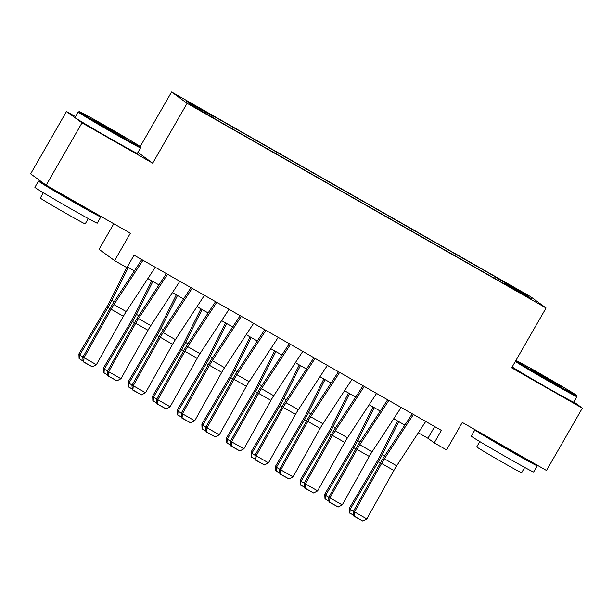 <?xml version="1.0" encoding="UTF-8"?>
<svg xmlns="http://www.w3.org/2000/svg" width="613" height="613" viewBox="0 0 613 613"><rect width="100%" height="100%" fill="white"/><g stroke="black" fill="none" stroke-linecap="round" stroke-linejoin="round"><path stroke-width="0.92" d="M205.723 113.765L212.366 117.374L209.569 115.604L196.405 108.194L205.723 113.765M113.773 223.753L99.091 249.292L114.593 260.64L126.891 267.651L134.055 255.177L441.398 430.41L434.226 442.877L446.525 449.888L462.294 422.457L546.505 470.47L582.35 408.135L573.921 401.967M75.514 116.654L66.495 111.512L30.65 173.847L46.159 185.195L82.004 122.861L152.691 163.165L187.103 103.321L171.594 91.973L140.185 146.599M187.103 103.321L546.076 307.987L530.567 296.638L171.594 91.973M66.495 111.512L82.004 122.861M525.418 295.612L513.579 289.037L531.739 299.297L525.241 295.933M497.802 280.202L498.254 278.953L495.319 276.808L210.113 114.194L213.048 116.34L186 100.923L192.367 105.582L222.35 123.152L507.556 285.765L504.622 283.612L504.353 283.934M498.254 278.953L525.303 294.378L531.67 299.037L504.622 283.612M114.593 260.64L130.37 233.208L46.159 185.195M546.076 307.987L511.663 367.831L582.35 408.135M418.311 432.786L427.943 438.28L434.226 442.877M127.328 266.885L134.37 270.9M147.848 278.586L158.959 284.915M172.437 292.6L183.548 298.937M197.026 306.623L208.136 312.952M221.615 320.637L232.718 326.974M246.196 334.66L257.307 340.989M270.785 348.674L281.896 355.011M295.374 362.697L306.485 369.026M319.963 376.711L331.066 383.048M344.552 390.734L355.655 397.063M369.133 404.749L380.244 411.085M393.722 418.763L404.833 425.1M434.671 426.571L427.943 438.28M494.461 278.294L495.319 276.808M213.048 116.34L212.734 117.198M524.245 294.799L525.303 294.378M152.691 163.165L137.94 152.369M425.721 421.476L396.68 465.803A14.383 2.582 -60.3 0 0 393.868 470.455L366.835 518.912L354.536 511.901L354.168 516.123L353.647 516L362.773 521.027L354.168 516.123M413.43 414.465L384.382 458.792A14.383 2.582 -60.3 0 0 381.57 463.443L354.536 511.901L353.234 511.587L380.267 463.129A21.578 3.87 119.7 0 1 384.489 456.149L412.243 413.79M353.234 511.587L353.647 516M362.773 521.027L366.835 518.912M397.607 420.985L380.198 455.727A14.383 2.582 119.7 0 1 377.577 460.524L349.379 508.131L350.161 509.342L378.367 461.742A21.578 3.87 -60.3 0 0 382.297 454.547L398.779 421.652M353.586 515.349L349.556 512.752L349.379 508.131M349.87 513.234L350.161 509.342L353.44 511.211M515.832 360.582A35.102 0.705 29.9 0 0 551.332 381.746A35.102 0.705 29.9 0 0 576.649 395.485A35.102 0.705 29.9 0 0 541.103 374.259A35.102 0.705 29.9 0 0 515.878 360.505M576.649 395.485L576.963 396.657A35.96 0.72 -150.1 0 1 576.963 396.68A35.96 0.72 -150.1 0 1 551.026 382.581A35.96 0.72 -150.1 0 1 515.341 361.432M548.773 379.876L531.004 369.264L556.213 383.439L561.424 386.757L548.773 379.876M530.62 461.413A35.96 0.72 -150.1 0 1 537.249 465.75L533.662 471.979A35.96 0.72 -150.1 0 1 507.725 457.888A35.96 0.72 -150.1 0 1 471.313 436.127L474.899 429.897A35.96 0.72 -150.1 0 1 476.539 430.579M537.249 465.75A35.96 0.72 -150.1 0 1 511.311 451.651A35.96 0.72 -150.1 0 1 474.899 429.897M524.682 467.397L521.632 472.692A25.892 0.521 -150.1 0 1 502.959 462.547A25.892 0.521 -150.1 0 1 476.745 446.885L479.787 441.582M576.963 396.68L573.806 402.159A35.96 0.72 -150.1 0 1 547.869 388.067A35.96 0.72 -150.1 0 1 512.184 366.919M523.241 457.206L523.027 457.574A19.562 0.391 -150.1 0 1 508.92 449.904A19.562 0.391 -150.1 0 1 489.113 438.065L489.251 437.828M114.907 132.914A35.102 0.705 29.9 0 0 140.224 146.653A35.102 0.705 29.9 0 0 104.685 125.435A35.102 0.705 29.9 0 0 79.383 111.673A35.102 0.705 29.9 0 0 114.907 132.914M140.546 147.833A35.96 0.72 -150.1 0 1 140.546 147.848A35.96 0.72 -150.1 0 1 114.608 133.757A35.96 0.72 -150.1 0 1 78.188 111.995A35.96 0.72 -150.1 0 1 78.203 111.987L75.039 117.481A35.96 0.72 -150.1 0 0 111.451 139.243A35.96 0.72 -150.1 0 0 137.389 153.334L140.546 147.848L140.224 146.653M112.355 131.044L94.586 120.439L119.796 134.615L125.006 137.925L112.355 131.044M94.203 212.588A35.96 0.72 -150.1 0 1 100.823 216.918L97.237 223.155A35.96 0.72 -150.1 0 1 71.307 209.064A35.96 0.72 -150.1 0 1 34.887 187.302L38.473 181.065A35.96 0.72 -150.1 0 1 44.826 184.222M100.823 216.918A35.96 0.72 -150.1 0 1 74.886 202.826A35.96 0.72 -150.1 0 1 38.473 181.065M88.264 218.573L85.215 223.868A25.892 0.521 -150.1 0 1 66.541 213.722A25.892 0.521 -150.1 0 1 40.32 198.053L43.37 192.758M86.816 208.382L86.609 208.742A19.562 0.391 -150.1 0 1 72.503 201.079A19.562 0.391 -150.1 0 1 52.687 189.241L52.825 189.003M401.132 407.453L372.091 451.781A14.383 2.582 -60.3 0 0 369.279 456.44L342.246 504.897L329.947 497.886L329.579 502.108L329.058 501.978L338.192 507.012L329.579 502.108M388.841 400.442L359.8 444.77A14.383 2.582 -60.3 0 0 356.988 449.429L329.947 497.886L328.645 497.572L355.678 449.114A21.578 3.87 119.7 0 1 359.9 442.134L387.654 399.768M328.645 497.572L329.058 501.978M338.192 507.012L342.246 504.897M376.551 393.439L347.502 437.766A14.383 2.582 -60.3 0 0 344.69 442.417L317.657 490.875L305.366 483.864L304.998 488.086L304.477 487.963L313.603 492.99L304.998 488.086M364.252 386.428L335.211 430.755A14.383 2.582 -60.3 0 0 332.399 435.406L305.366 483.864L304.056 483.55L331.097 435.092A21.578 3.87 119.7 0 1 335.311 428.112L363.065 385.753M304.056 483.55L304.477 487.963M313.603 492.99L317.657 490.875M351.962 379.416L322.913 423.744A14.383 2.582 -60.3 0 0 320.101 428.403L293.068 476.86L280.777 469.849L280.409 474.071L279.888 473.941L289.014 478.975L280.409 474.071M339.663 372.405L310.622 416.74A14.383 2.582 -60.3 0 0 307.81 421.392L280.777 469.849L279.474 469.535L306.508 421.077A21.578 3.87 119.7 0 1 310.722 414.097L338.483 371.731M279.474 469.535L279.888 473.941M289.014 478.975L293.068 476.86M327.373 365.402L298.332 409.729A14.383 2.582 -60.3 0 0 295.52 414.38L268.479 462.838L256.188 455.834L255.82 460.049L255.299 459.926L264.425 464.953L255.82 460.049M315.082 358.39L286.033 402.718A14.383 2.582 -60.3 0 0 283.221 407.369L256.188 455.834L254.885 455.513L281.919 407.055A21.578 3.87 119.7 0 1 286.141 400.074L313.894 357.716M254.885 455.513L255.299 459.926M264.425 464.953L268.479 462.838M373.018 406.963L355.617 441.712A14.383 2.582 119.7 0 1 352.996 446.509L324.79 494.109L325.58 495.327L353.778 447.72A21.578 3.87 -60.3 0 0 357.708 440.532L374.191 407.63M329.005 501.334L324.974 498.729L324.79 494.109M325.288 499.22L325.58 495.327L328.859 497.197M348.437 392.948L331.028 427.69A14.383 2.582 119.7 0 1 328.407 432.487L300.201 480.094L300.991 481.305L329.189 433.705A21.578 3.87 -60.3 0 0 333.127 426.51L349.602 393.615M304.416 487.312L300.385 484.714L300.201 480.094M300.699 485.197L300.991 481.305L304.27 483.174M323.848 378.926L306.439 413.675A14.383 2.582 119.7 0 1 303.818 418.472L275.612 466.072L276.402 467.29L304.607 419.683A21.578 3.87 -60.3 0 0 308.538 412.495L325.02 379.593M279.827 473.297L275.796 470.692L275.612 466.072M276.111 471.182L276.402 467.29L279.681 469.16M299.259 364.911L281.85 399.653A14.383 2.582 119.7 0 1 279.229 404.45L251.031 452.057L251.813 453.268L280.018 405.668A21.578 3.87 -60.3 0 0 283.949 398.473L300.431 365.578M255.238 459.275L251.207 456.677L251.031 452.057M251.522 457.16L251.813 453.268L255.092 455.137M302.784 351.379L273.743 395.707A14.383 2.582 -60.3 0 0 270.931 400.366L243.897 448.823L231.599 441.812L231.231 446.034L230.71 445.904L239.844 450.938L231.231 446.034M290.493 344.368L261.452 388.703A14.383 2.582 -60.3 0 0 258.64 393.354L231.599 441.812L230.296 441.498L257.33 393.04A21.578 3.87 119.7 0 1 261.552 386.06L289.305 343.694M230.296 441.498L230.71 445.904M239.844 450.938L243.897 448.823M274.67 350.889L257.268 385.638A14.383 2.582 119.7 0 1 254.648 390.435L226.442 438.034L227.231 439.253L255.429 391.646A21.578 3.87 -60.3 0 0 259.36 384.458L275.842 351.555M230.649 445.26L226.626 442.655L226.442 438.034M226.94 443.145L227.231 439.253L230.511 441.122M278.202 337.365L249.154 381.692A14.383 2.582 -60.3 0 0 246.342 386.343L219.308 434.801L207.018 427.797L206.65 432.012L206.129 431.889L215.255 436.916L206.65 432.012M265.904 330.353L236.863 374.681A14.383 2.582 -60.3 0 0 234.051 379.34L207.018 427.797L205.707 427.476L232.748 379.018A21.578 3.87 119.7 0 1 236.963 372.037L264.716 329.679M205.707 427.476L206.129 431.889M215.255 436.916L219.308 434.801M250.089 336.874L232.679 371.624A14.383 2.582 119.7 0 1 230.059 376.413L201.853 424.02L202.642 425.23L230.84 377.631A21.578 3.87 -60.3 0 0 234.779 370.436L251.253 337.541M206.068 431.245L202.037 428.64L201.853 424.02M202.351 429.123L202.642 425.23L205.922 427.1M253.613 323.342L224.565 367.67A14.383 2.582 -60.3 0 0 221.753 372.329L194.719 420.786L182.429 413.775L182.061 417.997L181.54 417.867L190.666 422.901L182.061 417.997M241.315 316.331L212.274 360.666A14.383 2.582 -60.3 0 0 209.462 365.317L182.429 413.775L181.126 413.461L208.159 365.003A21.578 3.87 119.7 0 1 212.374 358.023L240.135 315.657M181.126 413.461L181.54 417.867M190.666 422.901L194.719 420.786M225.5 322.852L208.091 357.601A14.383 2.582 119.7 0 1 205.47 362.398L177.264 409.997L178.054 411.216L206.259 363.609A21.578 3.87 -60.3 0 0 210.19 356.421L226.672 323.518M181.479 417.223L177.448 414.618L177.264 409.997M177.762 415.108L178.054 411.216L181.333 413.085M229.024 309.327L199.984 353.655A14.383 2.582 -60.3 0 0 197.171 358.306L170.13 406.764L157.84 399.76L157.472 403.975L156.951 403.852L166.077 408.886L157.472 403.975M216.734 302.316L187.685 346.644A14.383 2.582 -60.3 0 0 184.873 351.303L157.84 399.76L156.537 399.446L183.571 350.981A21.578 3.87 119.7 0 1 187.793 344L215.546 301.642M156.537 399.446L156.951 403.852M166.077 408.886L170.13 406.764M200.911 308.837L183.502 343.587A14.383 2.582 119.7 0 1 180.881 348.376L152.683 395.983L153.465 397.193L181.67 349.594A21.578 3.87 -60.3 0 0 185.601 342.399L202.083 309.504M156.89 403.208L152.859 400.603L152.683 395.983M153.173 401.086L153.465 397.193L156.744 399.063M204.436 295.305L175.395 339.633A14.383 2.582 -60.3 0 0 172.582 344.291L145.549 392.749L133.251 385.738L132.883 389.96L132.362 389.83L141.496 394.864L132.883 389.96M192.145 288.302L163.104 332.629A14.383 2.582 -60.3 0 0 160.292 337.28L133.251 385.738L131.948 385.424L158.982 336.966A21.578 3.87 119.7 0 1 163.204 329.986L190.957 287.62M131.948 385.424L132.362 389.83M141.496 394.864L145.549 392.749M176.322 294.815L158.92 329.564A14.383 2.582 119.7 0 1 156.3 334.361L128.094 381.96L128.883 383.179L157.081 335.572A21.578 3.87 -60.3 0 0 161.012 328.384L177.494 295.481M132.301 389.186L128.278 386.581L128.094 381.96M128.592 387.071L128.883 383.179L132.163 385.048M179.854 281.29L150.806 325.618A14.383 2.582 -60.3 0 0 147.994 330.269L120.96 378.727L108.67 371.723L108.302 375.938L107.781 375.815L116.907 380.849L108.302 375.938M167.556 274.279L138.515 318.607A14.383 2.582 -60.3 0 0 135.703 323.266L108.67 371.723L107.359 371.409L134.4 322.951A21.578 3.87 119.7 0 1 138.615 315.963L166.368 273.605M107.359 371.409L107.781 375.815M116.907 380.849L120.96 378.727M151.74 280.8L134.331 315.549A14.383 2.582 119.7 0 1 131.711 320.338L103.505 367.946L104.294 369.156L132.492 321.557A21.578 3.87 -60.3 0 0 136.431 314.362L152.905 281.467M107.719 375.171L103.689 372.566L103.505 367.946M104.003 373.049L104.294 369.156L107.574 371.026M155.265 267.268L126.217 311.596A14.383 2.582 -60.3 0 0 123.405 316.254L96.371 364.712L84.081 357.701L83.713 361.923L83.192 361.793L92.318 366.827L83.713 361.923M142.967 260.264L113.926 304.592A14.383 2.582 -60.3 0 0 111.114 309.243L84.081 357.701L82.778 357.387L109.811 308.929A21.578 3.87 119.7 0 1 114.026 301.948L141.787 259.583M82.778 357.387L83.192 361.793M92.318 366.827L96.371 364.712M126.753 267.575L109.742 301.527A14.383 2.582 119.7 0 1 107.122 306.324L78.916 353.923L79.705 355.142L107.911 307.534A21.578 3.87 -60.3 0 0 111.842 300.347L128.324 267.444M83.13 361.149L79.1 358.544L78.916 353.923M79.414 359.034L79.705 355.142L82.985 357.011M396.68 465.803L384.382 458.792M393.868 470.455L381.57 463.443M378.367 461.742L380.397 462.899M382.297 454.547L384.657 455.888M372.091 451.781L359.8 444.77M369.279 456.44L356.988 449.429M347.502 437.766L335.211 430.755M344.69 442.417L332.399 435.406M322.913 423.744L310.622 416.74M320.101 428.403L307.81 421.392M298.332 409.729L286.033 402.718M295.52 414.38L283.221 407.369M353.778 447.72L355.808 448.877M357.708 440.532L360.069 441.873M329.189 433.705L331.227 434.862M333.127 426.51L335.48 427.859M304.607 419.683L306.638 420.84M308.538 412.495L310.898 413.836M280.018 405.668L282.049 406.825M283.949 398.473L286.309 399.822M273.743 395.707L261.452 388.703M270.931 400.366L258.64 393.354M255.429 391.646L257.46 392.803M259.36 384.458L261.72 385.799M249.154 381.692L236.863 374.681M246.342 386.343L234.051 379.34M230.84 377.631L232.879 378.788M234.779 370.436L237.131 371.784M224.565 367.67L212.274 360.666M221.753 372.329L209.462 365.317M206.259 363.609L208.29 364.773M210.19 356.421L212.542 357.762M199.984 353.655L187.685 346.644M197.171 358.306L184.873 351.303M181.67 349.594L183.701 350.751M185.601 342.399L187.961 343.747M175.395 339.633L163.104 332.629M172.582 344.291L160.292 337.28M157.081 335.572L159.112 336.736M161.012 328.384L163.372 329.725M150.806 325.618L138.515 318.607M147.994 330.269L135.703 323.266M132.492 321.557L134.531 322.714M136.431 314.362L138.783 315.71M126.217 311.596L113.926 304.592M123.405 316.254L111.114 309.243M107.911 307.534L109.942 308.699M111.842 300.347L114.194 301.688M79.383 111.673L78.203 111.987"/></g></svg>
